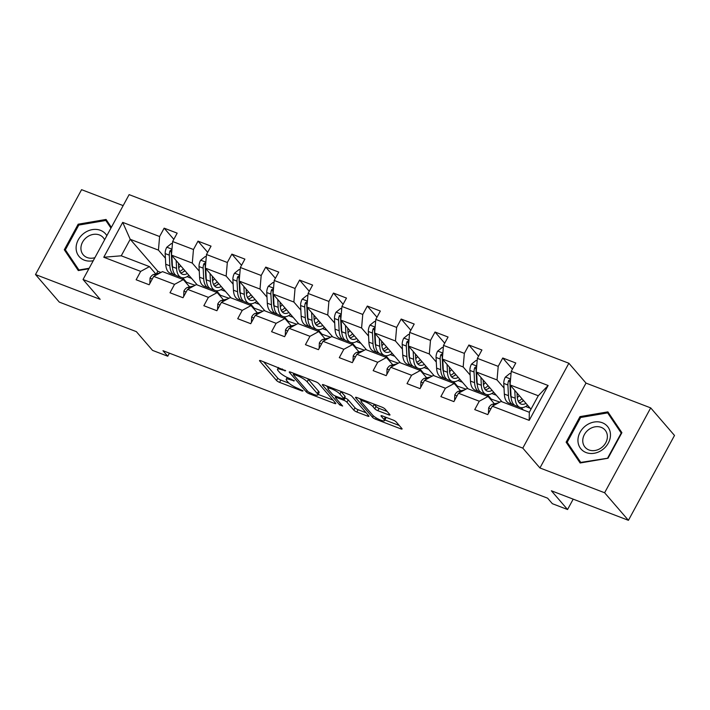 <?xml version="1.0" encoding="UTF-8"?>
<svg xmlns="http://www.w3.org/2000/svg" width="710" height="710" viewBox="0 0 710 710"><rect width="100%" height="100%" fill="white"/><g stroke="black" fill="none" stroke-linecap="round" stroke-linejoin="round"><path stroke-width="1.06" d="M285.686 370.744L260.898 360.733A2.627 0.586 -151.5 0 0 259.523 360.565A2.627 0.586 -151.5 0 0 259.709 360.999L276.527 380.48A2.627 0.586 -151.5 0 0 279.598 382.379L302.229 391.059L303.072 390.873L297.996 388.423A8.413 1.881 -151.5 0 1 288.189 382.344L286.787 380.72A8.413 1.881 -151.5 0 1 286.21 379.317A8.413 1.881 -151.5 0 1 290.612 379.868L294.375 380.808L289.298 378.359A8.413 1.881 -151.5 0 1 279.491 372.28L278.089 370.655A8.413 1.881 -151.5 0 1 277.521 369.253A8.413 1.881 -151.5 0 1 281.914 369.803L285.686 370.744M388.61 414.809A2.627 0.586 -151.5 0 0 389.985 414.977A2.627 0.586 -151.5 0 0 389.808 414.542L385.086 409.075A2.627 0.586 -151.5 0 0 382.024 407.176L356.881 397.538A2.627 0.586 -151.5 0 0 355.506 397.369A2.627 0.586 -151.5 0 0 355.683 397.804L372.51 417.285A2.627 0.586 -151.5 0 0 375.572 419.184L400.715 428.822A2.627 0.586 -151.5 0 0 402.091 428.991A2.627 0.586 -151.5 0 0 401.913 428.556L396.207 421.953A2.627 0.586 -151.5 0 0 393.145 420.054L382.388 415.927A2.627 0.586 -151.5 0 0 381.013 415.758A2.627 0.586 -151.5 0 0 381.19 416.193L384.021 419.468A7.029 1.571 -151.5 0 1 384.5 420.639A7.029 1.571 -151.5 0 1 379.229 419.503A7.029 1.571 -151.5 0 1 372.617 415.101L361.541 402.277A7.029 1.571 -151.5 0 1 361.062 401.106A7.029 1.571 -151.5 0 1 366.333 402.242A7.029 1.571 -151.5 0 1 372.945 406.644L374.791 408.783A2.627 0.586 -151.5 0 0 377.853 410.682L388.61 414.809L389.16 413.797M123.158 205.616L81.579 189.676L35.5 274.539L59.303 302.105L136.364 331.65L152.552 350.394L167.746 356.216L162.98 350.704L547.605 498.18L552.362 503.692L567.556 509.523L573.192 499.148M604.618 492.758L650.697 407.895L586.007 383.098L539.937 467.961L604.618 492.758L628.421 520.323L551.368 490.779L567.556 509.523M539.937 467.961L522.791 448.116L83.043 279.5L129.122 194.629L568.87 363.254L522.791 448.116M35.5 274.539L100.181 299.345L83.043 279.5M318.825 383.666A2.627 0.586 -151.5 0 0 315.764 381.767L290.621 372.129A2.627 0.586 -151.5 0 0 289.245 371.96A2.627 0.586 -151.5 0 0 289.423 372.395L306.25 391.876A2.627 0.586 -151.5 0 0 309.32 393.775L334.454 403.413A2.627 0.586 -151.5 0 0 335.83 403.591A2.627 0.586 -151.5 0 0 335.652 403.147L318.825 383.666M323.751 384.838L348.894 394.476A2.627 0.586 -151.5 0 1 351.956 396.375L368.783 415.856A2.627 0.586 -151.5 0 1 368.96 416.291A2.627 0.586 -151.5 0 1 367.585 416.122L356.828 411.995A2.627 0.586 -151.5 0 1 353.766 410.096L346.942 402.197A2.627 0.586 -151.5 0 0 343.871 400.298L336.735 397.556A2.627 0.586 -151.5 0 0 335.36 397.387A2.627 0.586 -151.5 0 0 335.537 397.822L342.646 406.049L339.664 404.904L322.553 385.104A2.627 0.586 -151.5 0 1 322.375 384.66A2.627 0.586 -151.5 0 1 323.751 384.838M650.697 407.895L674.5 435.461L628.421 520.323M512.416 369.173L502.76 357.991L498.207 366.36L477.377 358.373L481.921 350.003L468.893 345.007L464.349 353.376L443.51 345.388L448.054 337.019L435.035 332.023L430.491 340.392L409.652 332.404L414.196 324.035L401.177 319.038L396.633 327.408L375.794 319.42L380.338 311.051L367.318 306.054L362.766 314.432L341.927 306.436L346.48 298.067L333.452 293.07L328.908 301.448L308.069 293.452L312.613 285.083L299.593 280.086L295.049 288.464L274.211 280.468L278.755 272.099L265.735 267.111L261.191 275.48L240.353 267.492L244.897 259.114L231.868 254.127L227.324 262.496L206.486 254.508L211.039 246.13L198.01 241.143L193.466 249.512L172.628 241.524L177.172 233.146L164.152 228.158L159.608 236.528L122.706 222.381L103.775 257.242L121.25 255.804L149.464 266.623L155.792 273.954M502.76 357.991L515.779 362.987L511.235 371.357L548.129 385.503L529.207 420.364L492.305 406.218L487.761 414.587L474.733 409.599L479.277 401.221L458.447 393.233L453.894 401.611L440.874 396.615L445.418 388.246L424.58 380.249L420.036 388.627L407.016 383.631L411.56 375.262L390.722 367.265L386.178 375.643L373.158 370.647L377.702 362.277L356.864 354.281L352.32 362.659L339.291 357.662L343.835 349.293L323.006 341.306L318.453 349.675L305.433 344.678L309.977 336.309L289.139 328.322L284.595 336.691L271.575 331.694L276.119 323.325L255.28 315.338L250.736 323.707L237.717 318.71L242.261 310.341L221.422 302.353L216.878 310.723L203.85 305.726L208.394 297.357L187.564 289.369L183.011 297.738L169.992 292.751L174.536 284.373L153.697 276.385L149.153 284.754L136.134 279.767L140.678 271.389L103.775 257.242M501.97 401.789L476.197 371.96L497.035 379.948L504.02 388.024M520.927 407.602L522.808 409.776M494.4 403.786L488.072 396.464L467.233 388.468L458.447 393.233M497.035 379.948L498.207 366.36M476.197 371.96L477.377 358.373M479.277 401.221L488.072 396.464M468.112 388.805L442.339 358.976L463.177 366.964L470.153 375.04M487.069 394.618L490.796 398.94L489.918 398.603M460.541 390.802L454.214 383.48L433.375 375.483L424.58 380.249M463.177 366.964L464.349 353.376M442.339 358.976L443.51 345.388M445.418 388.246L454.214 383.48M434.245 375.821L408.481 345.992L429.319 353.979L436.295 362.056M453.202 381.634L456.929 385.956L456.06 385.619M426.674 377.818L420.347 370.496L399.517 362.508L390.722 367.265M429.319 353.979L430.491 340.392M408.481 345.992L409.652 332.404M411.56 375.262L420.347 370.496M400.387 362.837L374.623 333.008L395.461 340.995L402.437 349.08M419.344 368.65L423.071 372.972L422.202 372.635M392.816 364.833L386.488 357.512L365.65 349.524L356.864 354.281M395.461 340.995L396.633 327.408M374.623 333.008L375.794 319.42M377.702 362.277L386.488 357.512M366.529 349.852L340.756 320.024L361.594 328.011L368.579 336.096M385.486 355.666L389.213 359.988L388.334 359.65M358.958 351.849L352.63 344.527L331.792 336.54L323.006 341.306M361.594 328.011L362.766 314.432M340.756 320.024L341.927 306.436M343.835 349.293L352.63 344.527M332.67 336.868L306.897 307.039L327.736 315.027L334.712 323.112M351.627 342.681L355.355 347.004L354.476 346.666M325.091 338.865L318.772 331.543L297.934 323.556L289.139 328.322M327.736 315.027L328.908 301.448M306.897 307.039L308.069 293.452M309.977 336.309L318.772 331.543M298.803 323.893L273.039 294.055L293.878 302.043L300.854 310.128M317.76 329.706L321.488 334.019L320.618 333.682M291.233 325.881L284.905 318.559L264.076 310.572L255.28 315.338M293.878 302.043L295.049 288.464M273.039 294.055L274.211 280.468M276.119 323.325L284.905 318.559M264.945 310.909L239.181 281.071L260.011 289.059L266.995 297.144M283.902 316.722L287.63 321.035L286.76 320.698M257.375 312.897L251.047 305.575L230.209 297.588L221.422 302.353M260.011 289.059L261.191 275.48M239.181 281.071L240.353 267.492M242.261 310.341L251.047 305.575M231.087 297.925L205.314 268.087L226.153 276.083L233.137 284.16M250.044 303.738L253.772 308.051L252.893 307.714M223.517 299.922L217.189 292.591L196.351 284.603L187.564 289.369M226.153 276.083L227.324 262.496M205.314 268.087L206.486 254.508M208.394 297.357L217.189 292.591M197.229 284.941L171.456 255.103L192.295 263.099L199.27 271.176M216.186 290.754L219.914 295.067L219.035 294.73M189.65 286.938L183.331 279.607L162.492 271.619L153.697 276.385M192.295 263.099L193.466 249.512M171.456 255.103L172.628 241.524M174.536 284.373L183.331 279.607M160.948 272.462L157.833 271.264L130.214 239.297L158.436 250.115L165.412 258.192M182.319 277.77L186.047 282.083L185.177 281.755M158.436 250.115L159.608 236.528M121.25 255.804L130.214 239.297L122.706 222.381M140.678 271.389L149.464 266.623M586.007 383.098L568.87 363.254M167.746 356.216L169.397 353.163M157.833 271.264L156.457 273.803M492.305 406.218L501.091 401.452L529.314 412.27L538.278 395.763L510.064 384.944L530.991 409.173M490.796 398.94L499.849 402.126M456.929 385.956L465.991 389.151M423.071 372.972L432.124 376.167M389.213 359.988L398.266 363.183M355.355 347.004L364.408 350.199M321.488 334.019L330.549 337.214M287.63 321.035L296.682 324.23M253.772 308.051L262.824 311.246M219.914 295.067L228.966 298.262M186.047 282.083L195.108 285.278M529.207 420.364L529.314 412.27M538.278 395.763L548.129 385.503M510.064 384.944L511.235 371.357M187.067 276.669L191.576 278.4M186.171 281.852L182.674 277.805M173.817 239.341L164.152 228.158M207.675 252.325L198.01 241.143M220.038 294.836L216.541 290.789M220.925 289.653L225.434 291.375M241.533 265.309L231.868 254.127M253.896 307.82L250.399 303.773M254.783 302.637L259.292 304.359M275.391 278.293L265.735 267.111M287.754 320.805L284.257 316.758M288.65 315.622L293.159 317.343M309.258 291.277L299.593 280.086M321.612 333.789L318.115 329.742M322.509 328.597L327.017 330.327M343.116 304.262L333.452 293.07M355.479 346.773L351.983 342.726M356.367 341.581L360.875 343.312M376.974 317.246L367.318 306.054M389.337 359.757L385.841 355.71M390.225 354.565L394.733 356.296M410.833 330.23L401.177 319.038M423.195 372.741L419.699 368.694M424.092 367.549L428.6 369.28M444.7 343.205L435.035 332.023M457.062 385.725L453.566 381.678M457.95 380.533L462.459 382.264M478.558 356.189L468.893 345.007M490.921 398.709L487.424 394.662M491.808 393.517L496.317 395.248M523.288 409.963L521.282 407.638M525.666 406.502L530.175 408.232M111.364 227.333L106.056 219.452L78.171 224.2L64.299 249.76L78.304 270.563L88.865 268.77M621.898 432.683L607.884 411.871L579.999 416.619L566.127 442.179L580.132 462.991L608.017 458.243L621.898 432.683M68.355 254.286L79.094 270.43M68.302 254.384L64.299 249.76M78.908 225.043L78.171 224.2M570.183 446.705L580.922 462.849M570.13 446.803L566.127 442.179M580.736 417.471L579.999 416.619M263.596 361.772L277.779 378.19A2.627 0.586 -151.5 0 0 280.84 380.09L289.103 383.258M318.115 394.378L333.008 400.085M293.319 373.167L293.736 373.646M294.277 374.543L293.434 374.729L308.202 391.831L313.438 394.343A8.413 1.881 -151.5 0 0 317.84 394.893A8.413 1.881 -151.5 0 0 317.264 393.491L307.173 381.802A8.413 1.881 -151.5 0 0 297.366 375.732L294.277 374.543L294.73 373.708M317.84 394.893L319.083 392.603A8.413 1.881 -151.5 0 0 318.515 391.201L317.264 393.491M307.492 378.599A8.413 1.881 -151.5 0 1 308.415 379.513L318.515 391.201M366.138 412.794L358.071 409.697L356.828 411.995M344.572 397.786L345.122 397.999A2.627 0.586 -151.5 0 1 348.184 399.899L355.009 407.797A2.627 0.586 -151.5 0 0 358.071 409.697M335.759 396.65L335.129 395.923M328.251 387.962L326.449 385.867M339.859 393.997A7.029 1.571 -151.5 0 0 333.247 389.595A7.029 1.571 -151.5 0 0 327.984 388.459A7.029 1.571 -151.5 0 0 328.464 389.621L332.36 394.148A2.627 0.586 -151.5 0 0 335.431 396.047L342.566 398.78A2.627 0.586 -151.5 0 0 343.942 398.949A2.627 0.586 -151.5 0 0 343.764 398.514L339.859 393.997L341.102 391.698A7.029 1.571 -151.5 0 0 340.791 391.37M343.942 398.949L345.184 396.659A2.627 0.586 -151.5 0 0 345.007 396.224L343.764 398.514M341.102 391.698L345.007 396.224M373.93 404.079A7.029 1.571 -151.5 0 1 374.188 404.354L376.034 406.493A2.627 0.586 -151.5 0 0 379.096 408.392L387.163 411.48M384.5 420.639L385.743 418.341A7.029 1.571 -151.5 0 0 385.264 417.178L384.021 419.468M384.855 419.974L399.268 425.494M359.579 398.567L361.337 400.609M172.423 243.938L171.394 243.548L166.735 247.302A7.091 3.523 111 0 0 165.173 253.585L165.723 264.235A20.483 10.162 111 0 0 170.356 273.323L174.482 274.903A20.483 10.162 111 0 0 175.849 275.223M178.707 267.785A17.005 8.44 111 0 0 180.659 265.762M176.169 260.57L176.577 268.398A20.483 10.162 111 0 0 181.21 277.477A20.483 10.162 111 0 0 188.975 275.382M178.432 263.179L178.609 266.694A17.005 8.44 111 0 0 182.452 274.229A17.005 8.44 111 0 0 187.369 273.527M171.927 249.716L170.036 250.736A7.091 3.523 111 0 0 169.299 255.165L169.85 265.824A20.483 10.162 111 0 0 174.482 274.903M183.278 271.921A20.483 10.162 111 0 0 184.724 270.474M183.349 268.877A17.005 8.44 -69 0 1 179.674 271.424M172.53 267.803A17.005 8.44 -69 0 1 171.882 264.111L171.332 253.461A3.612 1.793 -69 0 1 171.412 252.325L170.036 250.736M181.21 277.477L177.083 275.897A20.483 10.162 -69 0 1 172.459 266.818L171.9 256.168A7.091 3.523 -69 0 1 171.891 255.609M180.606 272.889A17.005 8.44 111 0 0 184.973 270.75M149.837 283.494L150.041 278.036A7.091 3.523 -69 0 1 153.884 274.388L159.927 273.013M106.837 235.667A17.404 14.599 -40.8 0 0 84.206 233.093A17.404 14.599 -40.8 0 0 76.786 252.316A17.404 14.599 -40.8 0 0 93.258 260.685M104.61 239.776A13.179 11.058 -40.8 0 0 103.216 237.619A13.179 11.058 -40.8 0 0 87.055 237.042A13.179 11.058 -40.8 0 0 83.265 254.846A13.179 11.058 -40.8 0 0 94.883 257.677M89.149 268.256L78.925 269.995L65.355 249.831L78.801 225.07L105.817 220.464L111.328 227.404M105.817 220.464L110.955 228.096M602.293 422.743A17.404 14.599 -40.8 0 0 580.097 432.239A17.404 14.599 -40.8 0 0 586.105 452.554A17.404 14.599 -40.8 0 0 608.31 443.058A17.404 14.599 -40.8 0 0 602.293 422.743M601.201 427.367A13.179 11.058 -40.8 0 0 585.91 432.283A13.179 11.058 -40.8 0 0 585.093 447.264A13.179 11.058 -40.8 0 0 588.936 449.945A13.179 11.058 -40.8 0 0 604.228 445.028A13.179 11.058 -40.8 0 0 605.044 430.038A13.179 11.058 -40.8 0 0 601.201 427.367M608.062 458.154L580.753 462.414L567.183 442.25L580.629 417.489L607.645 412.883L611.452 417.294L621.853 432.754M607.645 412.883L621.215 433.047L607.769 457.817M206.282 256.922L205.252 256.532L200.593 260.286A7.091 3.523 111 0 0 199.031 266.57L199.59 277.219A20.483 10.162 111 0 0 204.214 286.308L208.341 287.887A20.483 10.162 111 0 0 209.707 288.207M212.565 280.769A17.005 8.44 111 0 0 214.518 278.746M210.036 273.545L210.444 281.382A20.483 10.162 111 0 0 215.068 290.461A20.483 10.162 111 0 0 222.833 288.366M212.29 276.163L212.476 279.678A17.005 8.44 111 0 0 216.31 287.213A17.005 8.44 111 0 0 221.227 286.512M205.785 262.7L203.903 263.721A7.091 3.523 111 0 0 203.158 268.149L203.708 278.808A20.483 10.162 111 0 0 208.341 287.887M217.145 284.905A20.483 10.162 111 0 0 218.591 283.45M217.216 281.861A17.005 8.44 -69 0 1 213.532 284.399M206.388 280.787A17.005 8.44 -69 0 1 205.74 277.095L205.19 266.445A3.612 1.793 -69 0 1 205.27 265.309L203.903 263.721M215.068 290.461L210.941 288.881A20.483 10.162 -69 0 1 206.317 279.802L205.767 269.152A7.091 3.523 -69 0 1 205.749 268.593M214.464 285.873A17.005 8.44 111 0 0 218.831 283.734M240.14 269.906L239.11 269.507L234.451 273.27A7.091 3.523 111 0 0 232.898 279.554L233.448 290.204A20.483 10.162 111 0 0 238.072 299.283L242.199 300.871A20.483 10.162 111 0 0 243.574 301.182M246.423 293.754A17.005 8.44 111 0 0 248.385 291.73M243.894 286.529L244.302 294.366A20.483 10.162 111 0 0 248.926 303.445A20.483 10.162 111 0 0 256.692 301.351M246.148 289.147L246.334 292.662A17.005 8.44 111 0 0 250.177 300.197A17.005 8.44 111 0 0 255.085 299.496M239.643 275.675L237.761 276.705A7.091 3.523 111 0 0 237.016 281.133L237.575 291.783A20.483 10.162 111 0 0 242.199 300.871M251.003 297.889A20.483 10.162 111 0 0 252.449 296.434M251.074 294.845A17.005 8.44 -69 0 1 247.391 297.383M240.246 293.771A17.005 8.44 -69 0 1 239.607 290.079L239.048 279.429A3.612 1.793 -69 0 1 239.128 278.293L237.761 276.705M248.926 303.445L244.808 301.865A20.483 10.162 -69 0 1 240.175 292.786L239.625 282.136A7.091 3.523 -69 0 1 239.616 281.577M248.322 298.857A17.005 8.44 111 0 0 252.689 296.718M183.695 296.478L183.908 291.02A7.091 3.523 -69 0 1 187.742 287.373L193.786 285.997M217.562 309.462L217.766 304.004A7.091 3.523 -69 0 1 221.6 300.357L227.644 298.981M273.998 282.891L272.977 282.491L268.318 286.254A7.091 3.523 111 0 0 266.756 292.538L267.306 303.188A20.483 10.162 111 0 0 271.939 312.267L276.057 313.855A20.483 10.162 111 0 0 277.433 314.166M280.281 306.729A17.005 8.44 111 0 0 282.243 304.714M277.752 299.514L278.16 307.35A20.483 10.162 111 0 0 282.793 316.429A20.483 10.162 111 0 0 290.559 314.335M280.015 302.132L280.193 305.646A17.005 8.44 111 0 0 284.036 313.181A17.005 8.44 111 0 0 288.952 312.48M273.501 288.659L271.619 289.689A7.091 3.523 111 0 0 270.883 294.117L271.433 304.767A20.483 10.162 111 0 0 276.057 313.855M284.861 310.873A20.483 10.162 111 0 0 286.308 309.418M284.932 307.829A17.005 8.44 -69 0 1 281.258 310.368M274.113 306.747A17.005 8.44 -69 0 1 273.465 303.063L272.915 292.413A3.612 1.793 -69 0 1 272.995 291.277L271.619 289.689M282.793 316.429L278.666 314.849A20.483 10.162 -69 0 1 274.033 305.77L273.483 295.12A7.091 3.523 -69 0 1 273.474 294.561M282.189 311.841A17.005 8.44 111 0 0 286.556 309.702M307.865 295.875L306.835 295.475L302.176 299.23A7.091 3.523 111 0 0 300.614 305.522L301.164 316.172A20.483 10.162 111 0 0 305.797 325.251L309.924 326.831A20.483 10.162 111 0 0 311.291 327.15M314.148 319.713A17.005 8.44 111 0 0 316.101 317.698M311.619 312.498L312.018 320.334A20.483 10.162 111 0 0 316.651 329.413A20.483 10.162 111 0 0 324.417 327.319M313.873 315.116L314.051 318.63A17.005 8.44 111 0 0 317.894 326.165A17.005 8.44 111 0 0 322.81 325.464M307.368 301.643L305.477 302.673A7.091 3.523 111 0 0 304.741 307.102L305.291 317.752A20.483 10.162 111 0 0 309.924 326.831M318.719 323.858A20.483 10.162 111 0 0 320.166 322.402M318.799 320.813A17.005 8.44 -69 0 1 315.116 323.352M307.971 319.731A17.005 8.44 -69 0 1 307.323 316.048L306.773 305.398A3.612 1.793 -69 0 1 306.853 304.262L305.477 302.673M316.651 329.413L312.524 327.834A20.483 10.162 -69 0 1 307.9 318.755L307.341 308.096A7.091 3.523 -69 0 1 307.332 307.545M316.048 324.816A17.005 8.44 111 0 0 320.414 322.686M341.723 308.859L340.693 308.459L336.034 312.214A7.091 3.523 111 0 0 334.472 318.506L335.031 329.156A20.483 10.162 111 0 0 339.655 338.235L343.782 339.815A20.483 10.162 111 0 0 345.149 340.134M348.006 332.697A17.005 8.44 111 0 0 349.959 330.683M345.477 325.482L345.885 333.318A20.483 10.162 111 0 0 350.509 342.397A20.483 10.162 111 0 0 358.275 340.303M347.731 328.1L347.918 331.614A17.005 8.44 111 0 0 351.761 339.149A17.005 8.44 111 0 0 356.668 338.439M341.226 314.628L339.344 315.657A7.091 3.523 111 0 0 338.599 320.086L339.149 330.736A20.483 10.162 111 0 0 343.782 339.815M352.586 336.842A20.483 10.162 111 0 0 354.033 335.386M352.657 333.798A17.005 8.44 -69 0 1 348.974 336.336M341.829 332.715A17.005 8.44 -69 0 1 341.182 329.032L340.631 318.373A3.612 1.793 -69 0 1 340.711 317.237L339.344 315.657M350.509 342.397L346.382 340.818A20.483 10.162 -69 0 1 341.758 331.739L341.208 321.08A7.091 3.523 -69 0 1 341.199 320.529M349.906 337.8A17.005 8.44 111 0 0 354.272 335.67M251.42 322.446L251.624 316.988A7.091 3.523 -69 0 1 255.458 313.332L261.502 311.965M285.278 335.431L285.482 329.972A7.091 3.523 -69 0 1 289.325 326.316L295.369 324.949M319.136 348.415L319.349 342.948A7.091 3.523 -69 0 1 323.183 339.3L329.227 337.924M353.003 361.399L353.207 355.932A7.091 3.523 -69 0 1 357.041 352.284L363.085 350.909M386.861 374.383L387.065 368.916A7.091 3.523 -69 0 1 390.899 365.268L396.943 363.893M420.719 387.367L420.932 381.9A7.091 3.523 -69 0 1 424.766 378.252L430.81 376.877M375.581 321.843L374.552 321.444L369.892 325.198A7.091 3.523 111 0 0 368.339 331.49L368.889 342.14A20.483 10.162 111 0 0 373.522 351.219L377.64 352.799A20.483 10.162 111 0 0 379.016 353.118M381.865 345.681A17.005 8.44 111 0 0 383.826 343.658M379.335 338.466L379.743 346.302A20.483 10.162 111 0 0 384.367 355.382A20.483 10.162 111 0 0 392.133 353.287M381.589 341.075L381.776 344.59A17.005 8.44 111 0 0 385.619 352.133A17.005 8.44 111 0 0 390.527 351.423M375.084 327.612L373.203 328.641A7.091 3.523 111 0 0 372.457 333.07L373.016 343.72A20.483 10.162 111 0 0 377.64 352.799M386.444 349.826A20.483 10.162 111 0 0 387.891 348.37M386.515 346.782A17.005 8.44 -69 0 1 382.832 349.32M375.688 345.699A17.005 8.44 -69 0 1 375.049 342.016L374.489 331.357A3.612 1.793 -69 0 1 374.569 330.221L373.203 328.641M384.367 355.382L380.249 353.802A20.483 10.162 -69 0 1 375.617 344.723L375.066 334.064A7.091 3.523 -69 0 1 375.058 333.514M383.764 350.784A17.005 8.44 111 0 0 388.13 348.654M409.448 334.818L408.419 334.428L403.759 338.182A7.091 3.523 111 0 0 402.197 344.465L402.748 355.124A20.483 10.162 111 0 0 407.38 364.203L411.498 365.783A20.483 10.162 111 0 0 412.874 366.103M415.723 358.665A17.005 8.44 111 0 0 417.684 356.642M413.193 351.45L413.602 359.287A20.483 10.162 111 0 0 418.234 368.366A20.483 10.162 111 0 0 426 366.271M415.457 354.059L415.634 357.574A17.005 8.44 111 0 0 419.477 365.117A17.005 8.44 111 0 0 424.394 364.408M408.942 340.596L407.061 341.625A7.091 3.523 111 0 0 406.324 346.054L406.874 356.704A20.483 10.162 111 0 0 411.498 365.783M420.302 362.81A20.483 10.162 111 0 0 421.749 361.355M420.373 359.766A17.005 8.44 -69 0 1 416.699 362.304M409.555 358.683A17.005 8.44 -69 0 1 408.907 355L408.356 344.341A3.612 1.793 -69 0 1 408.436 343.205L407.061 341.625M418.234 368.366L414.108 366.786A20.483 10.162 -69 0 1 409.475 357.707L408.924 347.048A7.091 3.523 -69 0 1 408.916 346.498M417.631 363.768A17.005 8.44 111 0 0 421.997 361.639M443.306 347.802L442.277 347.412L437.617 351.166A7.091 3.523 111 0 0 436.055 357.45L436.606 368.108A20.483 10.162 111 0 0 441.238 377.188L445.365 378.767A20.483 10.162 111 0 0 446.732 379.087M449.59 371.649A17.005 8.44 111 0 0 451.542 369.626M447.06 364.434L447.46 372.271A20.483 10.162 111 0 0 452.092 381.35A20.483 10.162 111 0 0 459.858 379.255M449.315 367.043L449.492 370.558A17.005 8.44 111 0 0 453.335 378.102A17.005 8.44 111 0 0 458.252 377.392M442.809 353.58L440.919 354.601A7.091 3.523 111 0 0 440.182 359.038L440.733 369.688A20.483 10.162 111 0 0 445.365 378.767M454.16 375.794A20.483 10.162 111 0 0 455.607 374.339M454.24 372.75A17.005 8.44 -69 0 1 450.557 375.288M443.413 371.667A17.005 8.44 -69 0 1 442.765 367.984L442.215 357.325A3.612 1.793 -69 0 1 442.294 356.189L440.919 354.601M452.092 381.35L447.966 379.77A20.483 10.162 -69 0 1 443.342 370.682L442.783 360.032A7.091 3.523 -69 0 1 442.774 359.482M451.489 376.753A17.005 8.44 111 0 0 455.855 374.623M477.164 360.786L476.135 360.396L471.476 364.15A7.091 3.523 111 0 0 469.913 370.434L470.473 381.092A20.483 10.162 111 0 0 475.097 390.172L479.223 391.751A20.483 10.162 111 0 0 480.599 392.071M483.448 384.634A17.005 8.44 111 0 0 485.4 382.61M480.918 377.418L481.327 385.255A20.483 10.162 111 0 0 485.951 394.334A20.483 10.162 111 0 0 493.716 392.239M483.173 380.027L483.359 383.542A17.005 8.44 111 0 0 487.202 391.086A17.005 8.44 111 0 0 492.11 390.376M476.667 366.564L474.786 367.585A7.091 3.523 111 0 0 474.04 372.013L474.591 382.672A20.483 10.162 111 0 0 479.223 391.751M488.027 388.778A20.483 10.162 111 0 0 489.474 387.323M488.098 385.725A17.005 8.44 -69 0 1 484.415 388.272M477.271 384.651A17.005 8.44 -69 0 1 476.623 380.968L476.073 370.309A3.612 1.793 -69 0 1 476.153 369.173L474.786 367.585M485.951 394.334L481.824 392.754A20.483 10.162 -69 0 1 477.2 383.666L476.65 373.016A7.091 3.523 -69 0 1 476.641 372.457M485.347 389.737A17.005 8.44 111 0 0 489.714 387.607M454.586 400.351L454.791 394.884A7.091 3.523 -69 0 1 458.624 391.237L464.668 389.861M511.022 373.771L509.993 373.38L505.334 377.134A7.091 3.523 111 0 0 503.78 383.418L504.331 394.077A20.483 10.162 111 0 0 508.964 403.156L513.082 404.736A20.483 10.162 111 0 0 514.457 405.055M517.306 397.618A17.005 8.44 111 0 0 519.267 395.594M514.777 390.402L515.185 398.23A20.483 10.162 111 0 0 519.809 407.318A20.483 10.162 111 0 0 527.574 405.224M517.031 393.012L517.217 396.526A17.005 8.44 111 0 0 521.06 404.061A17.005 8.44 111 0 0 525.968 403.36M510.525 379.548L508.644 380.569A7.091 3.523 111 0 0 507.898 384.998L508.458 395.656A20.483 10.162 111 0 0 513.082 404.736M521.885 401.753A20.483 10.162 111 0 0 523.332 400.307M521.957 398.709A17.005 8.44 -69 0 1 518.273 401.256M511.129 397.635A17.005 8.44 -69 0 1 510.49 393.943L509.931 383.293A3.612 1.793 -69 0 1 510.011 382.158L508.644 380.569M519.809 407.318L515.691 405.73A20.483 10.162 -69 0 1 511.058 396.65L510.508 386A7.091 3.523 -69 0 1 510.499 385.441M519.205 402.721A17.005 8.44 111 0 0 523.572 400.591M488.445 413.335L488.649 407.868A7.091 3.523 -69 0 1 492.483 404.221L498.526 402.845M282.376 368.969L281.914 369.803M293.878 380.374L293.541 380.995M291.064 379.033L290.612 379.868M302.567 390.438L302.229 391.059M280.84 380.09L279.598 382.379M277.779 378.19L276.527 380.48M259.993 360.476L259.709 360.999M285.18 370.309L284.843 370.931M335.005 402.401L334.454 403.413M309.791 392.914L309.32 393.775M307.022 390.456L306.25 391.876M289.715 371.871L289.423 372.395M308.415 379.513L307.173 381.802M297.818 374.889L297.366 375.732M368.135 415.101L367.585 416.122M355.009 407.797L353.766 410.096M348.184 399.899L346.942 402.197M345.122 397.999L343.871 400.298M337.188 396.721L336.735 397.556M340.427 403.484L339.664 404.904M322.837 384.571L322.553 385.104M379.096 408.392L377.853 410.682M376.034 406.493L374.791 408.783M374.188 404.354L372.945 406.644M381.474 415.669L381.19 416.193M401.265 427.81L400.715 428.822M376.264 417.915L375.572 419.184M373.318 415.794L372.51 417.285M355.967 397.28L355.683 397.804M171.971 249.166L166.85 247.204M169.85 265.824L165.723 264.235M176.577 268.398L172.459 266.818M169.299 255.165L165.173 253.585M172.601 256.434L171.9 256.168M150.041 278.169L152.268 279.021M153.884 274.388L155.934 275.169M205.829 262.15L200.708 260.188M203.708 278.808L199.59 277.219M210.444 281.382L206.317 279.802M203.158 268.149L199.031 266.57M206.468 269.418L205.767 269.152M239.687 275.134L234.566 273.173M237.575 291.783L233.448 290.204M244.302 294.366L240.175 292.786M237.016 281.133L232.898 279.554M240.326 282.402L239.625 282.136M183.899 291.153L186.126 292.005M187.742 287.373L189.792 288.154M217.757 304.137L219.985 304.989M221.6 300.357L223.659 301.138M273.554 288.118L268.433 286.157M271.433 304.767L267.306 303.188M278.16 307.35L274.033 305.77M270.883 294.117L266.756 292.538M274.184 295.387L273.483 295.12M307.412 301.102L302.291 299.141M305.291 317.752L301.164 316.172M312.018 320.334L307.9 318.755M304.741 307.102L300.614 305.522M308.042 308.371L307.341 308.096M341.27 314.086L336.149 312.125M339.149 330.736L335.031 329.156M345.885 333.318L341.758 331.739M338.599 320.086L334.472 318.506M341.909 321.355L341.208 321.08M251.615 317.121L253.852 317.973M255.458 313.332L257.517 314.122M285.482 330.106L287.71 330.958M289.325 326.316L291.375 327.106M319.34 343.09L321.568 343.942M323.183 339.3L325.233 340.09M353.198 356.074L355.426 356.926M357.041 352.284L359.1 353.074M387.056 369.049L389.293 369.91M390.899 365.268L392.958 366.058M420.923 382.033L423.151 382.894M424.766 378.252L426.817 379.042M375.128 327.07L370.008 325.109M373.016 343.72L368.889 342.14M379.743 346.302L375.617 344.723M372.457 333.07L368.339 331.49M375.767 334.339L375.066 334.064M408.995 340.055L403.875 338.093M406.874 356.704L402.748 355.124M413.602 359.287L409.475 357.707M406.324 346.054L402.197 344.465M409.626 347.323L408.924 347.048M442.854 353.039L437.733 351.068M440.733 369.688L436.606 368.108M447.46 372.271L443.342 370.682M440.182 359.038L436.055 357.45M443.484 360.298L442.783 360.032M476.712 366.023L471.591 364.052M474.591 382.672L470.473 381.092M481.327 385.255L477.2 383.666M474.04 372.013L469.913 370.434M477.351 373.283L476.65 373.016M454.782 395.017L457.009 395.878M458.624 391.237L460.675 392.026M510.57 379.007L505.449 377.037M508.458 395.656L504.331 394.077M515.185 398.23L511.058 396.65M507.898 384.998L503.78 383.418M511.209 386.267L510.508 386M488.64 408.002L490.867 408.862M492.483 404.221L494.542 405.011M278.48 367.478L277.521 369.253M287.222 377.463L286.21 379.317M293.878 373.38L293.31 374.427M335.972 396.251L335.36 397.387M328.881 386.799L327.984 388.459M361.949 399.481L361.062 401.106"/></g></svg>
